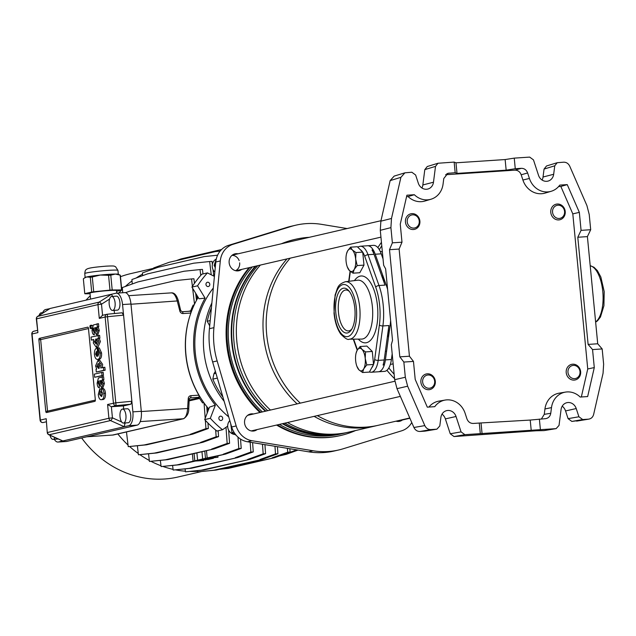 <?xml version="1.0" encoding="UTF-8"?>
<svg xmlns="http://www.w3.org/2000/svg" width="636" height="636" viewBox="0 0 636 636"><rect width="100%" height="100%" fill="white"/><g stroke="black" fill="none" stroke-linecap="round" stroke-linejoin="round"><path stroke-width="0.95" d="M405.315 377.251L407.636 386.211L396.991 388.66L394.67 379.692L405.315 377.251L403.852 362.051L413.472 361.415L415.205 379.414L427.305 407.159L434.762 406.666A19.334 17.426 -103 0 1 445.224 400.052A19.334 17.426 -103 0 1 446.806 399.869A19.334 17.426 -103 0 1 465.123 413.313L466.919 418.814C468.136 421.883 470.243 423.425 473.232 423.449L479.282 423.051L480.299 433.649L464.868 434.666L454.025 436.55L535.862 430.795M428.91 407.048A19.716 17.768 -103 0 1 438.959 401.109L445.224 400.052M394.67 379.692L391.307 344.744L392.523 340.387L385.631 268.861L383.651 265.268L380.288 230.319L380.869 221.169L391.49 218.482L390.909 227.632L392.372 242.833L401.992 242.197L400.259 224.198L406.897 195.212L414.354 194.719A19.334 17.426 77 0 0 427.551 199.847A19.334 17.426 77 0 0 430.977 199.235A19.334 17.426 77 0 0 443.053 184.17L443.785 178.501L447.903 173.318L455.169 172.69L454.152 162.093L437.981 163.253L435.509 166.362L424.808 169.629L427.273 166.521L437.981 163.253M406.563 196.643L408.05 196.548A19.716 17.768 77 0 0 421.39 201.668A19.716 17.768 77 0 0 424.888 201.04L430.977 199.235M442.028 414.115A9.365 8.443 -103 0 1 445.367 418.893L450.24 433.768L461.076 431.892L464.868 434.666M407.636 386.211L424.816 425.603C426.144 428.274 428.163 429.602 430.882 429.586L436.9 429.173L439.794 425.961L440.875 417.494A8.666 7.807 -103 0 1 447.116 410.546A8.666 7.807 -103 0 1 447.831 410.466A8.666 7.807 -103 0 1 456.036 416.493L461.076 431.892M380.869 221.169L390.154 180.608L394.161 176.1L404.917 172.825L411.842 172.229L415.626 175.003L418.321 183.224A8.666 7.807 77 0 0 426.525 189.25A8.666 7.807 77 0 0 428.068 188.979A8.666 7.807 77 0 0 433.482 182.222L435.509 166.362M576.637 421.112L588.936 419.108L571.867 421.43L568.083 418.647L578.919 416.771L582.703 419.545L571.867 421.43M562.216 406.173A9.365 8.443 77 0 1 565.555 410.951L568.083 418.647M544.631 430.5L556.142 428.616L559.036 425.412L561.063 409.552A8.666 7.807 77 0 1 567.312 402.604A8.666 7.807 77 0 1 576.224 408.55L578.919 416.771M536.092 430.779L544.003 430.604M454.025 436.55L450.24 433.768M425.389 431.049L436.582 429.205M430.882 429.586L419.991 431.47L424.761 431.152M419.991 431.47C417.272 431.486 415.252 430.159 413.925 427.487L424.816 425.603M396.991 388.66L413.925 427.487M404.917 172.825L400.911 177.333L390.154 180.608M391.49 218.482L400.911 177.333M403.852 362.051L399.821 356.852L409.433 356.224L399.114 249.058L401.992 242.197M392.372 242.833L389.502 249.694L399.821 356.852M581.073 230.359L577.79 237.252L588.109 344.41L592.553 349.577L594.286 367.576L587.744 368.967L572.805 213.879L579.34 212.36L581.073 230.359L590.693 229.723L589.23 214.523L586.909 205.563L569.729 166.171C568.401 163.5 566.382 162.172 563.663 162.188L557.223 162.705L554.751 165.805L544.05 169.081L546.523 165.972L557.223 162.705M590.693 229.723L587.402 236.616L597.721 343.774L602.173 348.941L603.636 364.142L603.055 373.292L593.634 414.441C592.839 417.256 591.098 418.83 588.411 419.172L582.703 419.545M542.118 180.06A9.365 8.443 -103 0 0 543.033 177.015L553.67 174.28L554.751 165.805M553.67 174.28A8.666 7.807 -103 0 1 548.256 181.029A8.666 7.807 -103 0 1 538.509 175.282L533.469 159.882L529.677 157.1L514.246 158.126L515.263 168.723L521.313 168.325C524.303 168.349 526.409 169.892 527.626 172.952L521.194 174.789C519.978 171.728 517.879 170.178 514.882 170.154L521.313 168.325M579.34 212.36L567.24 184.615L559.783 185.108A19.334 17.426 -103 0 1 551.166 191.293A19.334 17.426 -103 0 1 529.422 178.462L527.626 172.952M413.472 361.415L409.433 356.224M421.922 188.01A9.365 8.443 77 0 0 422.845 184.957L424.808 169.629M543.033 177.015L544.05 169.081M515.263 168.723L506.161 170.154L505.135 159.556L455.98 162.808L454.152 162.093M505.135 159.556L514.246 158.126M480.299 433.649L555.824 428.656M445.566 174.741L514.882 170.154M506.161 170.154L457.006 173.405L455.169 172.69M531.243 430.659L530.217 420.062L479.282 423.051M530.217 420.062L545.418 418.679C548.367 418.257 550.148 416.461 550.76 413.273L551.492 407.604A19.334 17.426 77 0 1 565.412 392.11L559.155 393.167A19.716 17.768 77 0 0 544.949 408.964L544.265 414.346L550.76 413.273M592.553 349.577L602.173 348.941M594.286 367.576L587.656 396.562L580.191 397.055A19.334 17.426 77 0 0 565.412 392.11M545.942 418.615L545.418 418.679M540.393 429.674L539.376 419.076M408.05 196.548L414.354 194.719M551.166 191.293L545.076 193.098A19.716 17.768 -103 0 1 522.903 180.012L521.194 174.789M572.805 213.879L560.841 186.443L558.575 186.594M560.841 186.443L567.24 184.615M587.744 368.967L581.328 396.975M541.427 418.941L544.265 414.346M482.088 433.911L481.062 423.314M457.006 173.405L455.98 162.808M588.109 344.41L597.721 343.774M577.79 237.252L587.402 236.616M389.502 249.694L399.114 249.058M381.465 275.173A41.34 17.729 -93.8 0 1 387.618 289.444A41.34 17.729 -93.8 0 0 386.211 285.031L375.224 254.225A20.002 8.578 -93.8 0 0 367.497 245.758L373.507 245.361A20.002 8.578 -93.8 0 1 381.234 253.828L383.039 258.892M252.285 266.945A99.208 89.398 77 0 0 228.761 343.281A99.208 89.398 77 0 0 262.398 411.921M279.403 424.403A99.208 89.398 77 0 0 340.57 434.014L343.543 433.331A99.208 89.398 77 0 0 346.079 432.695M255.259 266.253A99.208 89.398 77 0 0 231.735 342.589A99.208 89.398 77 0 0 265.371 411.23M282.376 423.719A99.208 89.398 77 0 0 343.543 433.331M388.827 367.958A99.208 89.398 77 0 0 394.145 374.207M386.919 370.303A99.208 89.398 77 0 0 394.574 378.674M290.207 258.16A99.208 89.398 77 0 0 266.683 334.496A99.208 89.398 77 0 0 300.319 403.137M317.332 415.618A99.208 89.398 77 0 0 378.492 425.23L409.783 417.987M287.011 258.9A99.208 89.398 77 0 0 263.487 335.236A99.208 89.398 77 0 0 297.123 403.876M314.136 416.365A99.208 89.398 77 0 0 375.296 425.969A99.208 89.398 77 0 0 376.886 425.587M260.355 265.077A99.208 89.398 77 0 0 236.831 341.413A99.208 89.398 77 0 0 270.475 410.053M287.48 422.535A99.208 89.398 77 0 0 348.639 432.146L375.296 425.969M257.787 265.673A98.874 89.096 77 0 0 234.024 342.112A98.874 89.096 77 0 0 267.724 410.689M284.825 423.147A98.874 89.096 77 0 0 338.773 433.792M255.942 266.094A98.874 89.096 77 0 0 232.172 342.542A98.874 89.096 77 0 0 265.88 411.11M282.98 423.576A98.874 89.096 77 0 0 340.944 433.537M381.775 245.758A99.208 89.398 77 0 0 379.342 249.71M381.449 242.34A99.208 89.398 77 0 0 377.856 247.627M392.181 353.839L391.41 359.499A20.002 8.578 86.2 0 1 384.438 371.376L378.428 371.774A20.002 8.578 -93.8 0 0 384.287 364.953L383.381 364.054M387.276 337.446A41.34 17.729 -93.8 0 0 390.615 320.6A41.34 17.729 -93.8 0 1 390.106 325.457L385.4 359.897A20.002 8.578 86.2 0 1 378.428 371.774L371.217 372.251A20.002 8.578 86.2 0 0 378.189 360.374L384.2 359.976L388.906 325.537L382.896 325.934L378.189 360.374A2.663 1.034 -172.2 0 1 374.684 359.451L379.382 325.02A38.669 16.584 -93.8 0 0 375.741 287.194L364.754 256.395A17.331 7.433 -93.8 0 0 362.735 252.214M216.28 259.035A7.998 7.211 77 0 0 212.289 266.802A7.998 7.211 77 0 0 214.817 272.16M419.243 221.058A6.67 6.01 77 0 0 412.597 214.833A6.67 6.01 77 0 0 407.231 221.853A6.67 6.01 77 0 0 413.877 228.078A6.67 6.01 77 0 0 419.243 221.058M405.458 222.059A7.998 7.211 -103 0 1 410.864 213.791A7.998 7.211 -103 0 1 419.887 221.105A7.998 7.211 -103 0 1 414.481 229.373A7.998 7.211 -103 0 1 405.458 222.059M112.461 435.08L183.399 418.734C185.799 417.59 187.199 414.171 187.62 408.471L188.24 398.605A3.331 3.005 -103 0 1 190.935 395.679L198.869 395.155A90.01 81.106 -103 0 1 185.799 354.602A90.01 81.106 -103 0 1 190.029 315.488M197.772 296.694A90.01 81.106 77 0 0 196.357 299.055M190.538 311.187A90.01 81.106 77 0 1 193.169 305.097L194.211 304.859M182.135 311.751L190.856 311.163L182.079 311.743A2.003 0.859 86.2 0 1 183.057 313.548A3.331 3.005 -103 0 1 179.829 311.004L177.285 301.178C175.79 295.684 173.795 292.926 171.283 292.894M190.8 311.179L190.88 313.031L183.057 313.548M198.869 395.155L199.179 397.269L189.973 397.929M203.806 402.636L202.606 402.914A90.01 81.106 77 0 1 198.901 397.333L199.179 397.269M206.899 408.439A90.01 81.106 77 0 0 208.338 410.117M142.52 274.148A104.407 94.088 77 0 0 136.152 277.996M132.026 280.913A104.407 94.088 77 0 0 125.292 286.494M122.446 289.213A104.407 94.088 77 0 0 121.738 289.921M121.563 290.103A104.407 94.088 77 0 0 118.86 292.997M117.843 433.943A104.407 94.088 77 0 0 128.035 445.041M129.665 446.544A104.407 94.088 77 0 0 138.29 453.532M139.896 454.668A104.407 94.088 77 0 0 149.333 460.464M151.01 461.346A104.407 94.088 77 0 0 160.988 465.759M162.903 466.45A104.407 94.088 77 0 0 173.071 469.36M175.631 469.893A104.407 94.088 77 0 0 185.386 471.204M190.084 471.451A104.407 94.088 77 0 0 197.724 471.292M153.705 268.297L130.881 273.583A104.407 94.088 77 0 0 120.466 276.708M90.248 295.804A104.407 94.088 77 0 0 86.003 300.16M81.662 437.981A104.407 94.088 77 0 0 178.001 477.008L201.222 471.626M204.776 451.067L205.476 458.325L207.177 457.936L206.469 450.67L207.177 457.936L225.637 454.056L209.586 457.769L217.989 457.228L205.078 458.818L213.481 458.27L208.409 459.446L200.006 459.995L197.192 460.647L203.902 460.488L195.506 461.044M213.434 457.809L213.481 458.27M202.661 458.977L201.962 451.719L202.677 458.977L194.783 460.806L194.091 453.54M196.898 452.888L197.597 460.154M205.547 459.629L205.595 460.098M194.075 453.54L194.775 460.806L177.047 464.908L161.091 466.578L160.351 460.408M192.39 453.937L193.09 461.195M217.854 455.853L217.989 457.228M199.609 398.462L189.266 400.863M189.321 400.012L199.148 397.739M196.071 296.67L197.55 296.328M188.51 311.322L190.681 310.821M113.518 434.921A2.003 1.805 -103 0 1 113.264 435L86.758 436.797M178.183 300.908L178.374 300.868C176.736 295.374 174.463 292.703 171.561 292.854L128.663 295.684M54.267 439.269A12.664 5.43 -93.8 0 0 57.971 442.044L66.383 441.487A12.664 5.43 -93.8 0 0 66.756 441.432L137.161 425.126A12.664 5.43 -93.8 0 0 141.295 411.301L130.968 304.008A12.664 5.43 -93.8 0 0 124.775 292.6L116.364 293.156A12.664 5.43 -93.8 0 0 115.991 293.212L50.101 308.476L37.699 316.37A2.663 1.105 -122.5 0 0 37.556 316.434A2.663 1.105 -122.5 0 0 37.381 316.609M57.971 442.044A12.664 5.43 -93.8 0 0 58.345 441.988L128.742 425.683A12.664 5.43 -93.8 0 0 132.884 411.858L123.575 315.154L107.508 316.712L107.293 314.224L122.144 312.785L107.293 314.224A2.663 2.663 0 0 0 106.951 314.279A2.663 2.401 -103 0 1 107.293 314.232M116.364 293.156A12.664 5.43 -93.8 0 1 122.549 304.557L123.575 315.154L122.064 312.801M42.66 312.697A12.664 5.43 -93.8 0 1 45.593 309.517L49.791 308.675M123.44 423.051L128.249 422.733A7.004 3.005 -93.8 0 0 130.746 415.062A7.004 3.005 -93.8 0 0 127.327 408.757L122.517 409.075A7.004 3.005 -93.8 0 0 120.021 416.747A7.004 3.005 -93.8 0 0 123.44 423.051A7.004 3.005 -93.8 0 0 125.936 415.38A7.004 3.005 -93.8 0 0 122.517 409.075M130.865 404.202L116.102 405.633L115.8 402.819L131.859 401.26L130.865 404.202L123.392 405.927L123.686 409.004M125.03 422.94L124.243 426.724L110.489 420.563A2.663 0.954 -65.9 0 0 112.437 417.852L121.722 422.01M123.392 405.927L111.372 406.722L112.437 417.852L108.907 418.265A2.663 2.401 77 0 0 110.489 420.563L49.099 434.778L62.241 440.668M111.674 296.479L116.483 296.161A7.004 3.005 86.2 0 1 119.902 302.466A7.004 3.005 86.2 0 1 117.406 310.137L112.604 310.455A7.004 3.005 86.2 0 1 109.185 304.151A7.004 3.005 86.2 0 1 111.674 296.479A7.004 3.005 86.2 0 1 115.092 302.784A7.004 3.005 86.2 0 1 112.604 310.455M109.567 299.063L101.498 304.199A2.663 1.105 -122.5 0 0 99.089 302.148L111.483 294.261L112.898 296.948M114.488 313.524L114.186 310.352M142.631 275.65L142.432 272.939L158.006 267.303L204.188 256.602L217.599 255.203M207.543 458.85L202.82 459.494L207.543 458.85M192.636 288.267L194.529 304.191M125.554 292.679L129.378 291.296L175.56 280.595L191.516 278.934L192.406 286.367M191.516 278.934L193.924 278.775L194.465 283.33M195.657 293.22L196.508 300.303M194.425 303.141L195.053 303.094M200.745 275.388L200.046 269.569L184.082 271.23L137.901 281.931L122.327 287.567L122.7 292.743M200.046 269.569L202.447 269.41L202.987 273.925M211.239 274.816L209.642 261.523L193.678 263.193L147.504 273.885L131.922 279.53L132.248 283.974M209.642 261.523L212.042 261.364L212.4 264.345M213.036 269.6L213.815 276.111M220.135 251.093L215.437 251.586L169.256 262.278L153.681 267.923L153.745 268.845M221.559 249.527L181.069 258.908L176.164 260.68M192.772 434.118L144.189 444.969L128.234 446.639L146.598 444.81L192.772 434.118L208.354 428.473L207.956 423.043M207.225 413.002L206.756 406.563M128.234 446.639L126.469 431.947M190.371 434.277L205.953 428.632L205.341 420.317M205.197 418.281L204.053 402.978M146.598 444.81L144.189 444.969M204.887 404.122L204.172 404.17M208.354 428.473L205.953 428.632M202.987 442.251L154.405 453.102L138.441 454.772L156.806 452.943L202.987 442.251L218.561 436.606L218.14 430.763M138.441 454.772L137.36 445.772M200.579 442.41L216.16 436.765L215.668 430.055M156.806 452.943L154.405 453.102M218.561 436.606L216.16 436.765M205.484 458.325L202.669 458.977M223.228 454.215L238.81 448.571L237.975 437.115M225.637 454.056L241.211 448.412L238.81 448.571M241.211 448.412L240.535 439.071M195.475 461.036L179.455 464.749L161.091 466.578M179.455 464.749L177.047 464.908M237.705 457.538L189.115 468.39L173.159 470.052L191.523 468.231L237.705 457.538L253.279 451.894L252.603 442.6M173.159 470.052L172.602 465.465M235.296 457.697L250.878 452.053L250.155 442.203M191.523 468.231L189.115 468.39M253.279 451.894L250.878 452.053M250.004 459.319L201.421 470.171L185.458 471.84L203.822 470.012L250.004 459.319L265.586 453.675L264.926 444.628M185.458 471.84L185.108 468.899M247.603 459.478L263.177 453.834L262.477 444.23M203.822 470.012L201.421 470.171M265.586 453.675L263.177 453.834M262.342 459.375L213.76 470.227L197.796 471.896L216.16 470.068L262.342 459.375L277.924 453.738L277.407 446.687M197.796 471.896L197.653 470.656M259.941 459.534L275.515 453.889L274.967 446.281M216.16 470.068L213.76 470.227M277.924 453.738L275.515 453.889M219.325 469.336L228.332 468.398L274.514 457.697L290.096 452.061L289.849 448.73M274.514 457.697L225.931 468.557L220.048 469.169M272.113 457.856L287.687 452.22L287.408 448.324M228.332 468.398L225.931 468.557M290.096 452.061L287.687 452.22M279.419 455.925L286.319 454.327L298.061 450.081M286.319 454.327L282.464 454.82M283.918 454.486L296.71 449.859M213.998 448.929L165.416 459.788L149.452 461.45L167.817 459.629L213.998 448.929L229.58 443.292L228.618 430.103M149.452 461.45L148.538 453.81M211.597 449.088L227.171 443.451L225.995 427.305M167.817 459.629L165.416 459.788M229.58 443.292L227.171 443.451M58.21 438.959A7.004 3.005 86.2 0 1 57.852 439.039L53.042 439.357A7.004 3.005 86.2 0 1 50.005 435.286M54.911 437.481A7.004 3.005 86.2 0 1 53.042 439.357M42.501 313.278A7.004 3.005 -93.8 0 0 41.276 312.785A7.004 3.005 -93.8 0 0 39.154 315.408M46.468 412.557L94.899 401.34A1.336 0.572 86.2 0 0 95.336 399.885L88.452 328.351A1.336 0.572 86.2 0 0 87.8 327.15A1.336 0.572 86.2 0 0 87.76 327.158L39.329 338.376A1.336 1.2 -103 0 1 40.656 339.624L38.891 339.831L45.776 411.365A1.336 0.572 86.2 0 0 46.428 412.565A1.336 0.572 86.2 0 0 46.468 412.557M38.891 339.831A1.336 0.572 86.2 0 1 39.329 338.376M92.435 325.847L91.346 325.807M102.881 387.785L104.399 383.484L103.382 380.185L103.883 379.668L103.596 376.647L98.405 377.999L97.133 383.158C97.34 386.163 98.095 387.721 99.415 387.825L99.152 385.074L99.693 385.034M98.747 359.348L99.288 359.308C101.044 358.76 101.808 356.637 101.561 352.948L99.311 347.948L97.872 348.043L98.103 351.112L98.946 353.211L97.952 356.24L97.165 348.075L98.612 347.995M103.477 375.463L103.175 372.33L101.736 372.426L94.343 374.143L94.645 377.267L103.477 375.463L102.038 375.558L101.736 372.426M101.911 396.3L100.878 394.256L101.537 391.832L101.204 388.898L99.757 388.994L98.27 394.598C98.803 398.502 99.979 400.171 101.776 399.615C103.477 398.987 104.217 396.896 103.986 393.342C103.708 390.329 102.841 388.731 101.378 388.556L102.825 388.461C104.28 388.636 105.155 390.234 105.433 393.247C105.656 396.8 104.924 398.891 103.223 399.519L101.386 399.67L103.223 399.519M96.298 372.02L105.131 370.216L104.845 367.234L100.719 367.958L101.211 364.484L97.976 360.366L95.567 365.962L96.712 369.031L96.028 369.19L96.298 372.02L103.692 370.311L103.406 367.33M102.269 367.6L102.65 364.388L99.733 360.222L98.294 360.318M97.785 334.806L99.296 330.505L98.278 327.206L98.779 326.689L98.493 323.676L93.301 325.02L92.029 330.179C92.236 333.185 92.999 334.743 94.319 334.854L94.049 332.095L94.589 332.056M99.2 338.344L99.892 338.185L99.614 335.323L91.043 337.072L91.33 340.077L93.746 339.521L93.309 342.971L96.203 347.24L98.97 341.596L97.761 338.439L99.2 338.344L100.409 341.5L97.952 347.097L96.203 347.24M91.33 340.077L93.627 339.783M62.551 440.907L48.837 434.762A2.663 0.954 -65.9 0 0 49.099 434.778A2.663 2.401 -103 0 1 47.525 432.488L108.907 418.265L107.587 404.496L111.372 406.722L116.102 405.633A2.663 2.401 77 0 1 113.439 403.137L105.147 317.038L99.296 318.398L102.571 315.321M47.271 432.583L46.197 418.711L47.271 432.583A2.663 2.663 0 0 0 48.837 434.762M42.032 422.407A2.663 2.083 -91 0 0 42.787 422.574A2.663 2.083 -91 0 0 43.002 422.558L42.787 422.574A2.663 2.663 0 0 1 40.092 420.165L46.197 418.711M49.934 308.547L37.556 316.434A2.663 2.663 0 0 0 36.332 318.938L37.906 332.612L32.054 333.972L40.338 420.07A2.663 2.401 -103 0 0 43.002 422.558L46.237 421.811M101.378 388.556L101.657 391.45L102.817 393.597L101.426 396.506L99.439 394.352L100.091 391.927L101.537 391.832M100.091 391.927L99.757 388.994M94.645 377.267L102.038 375.558M103.692 370.311L105.131 370.216M99.963 365.454L98.238 363.458L96.791 366.336L98.723 368.522L99.963 365.454M99.677 363.363L98.23 366.241L99.16 368.3M97.165 348.075C95.233 348.353 94.311 350.452 94.406 354.371C94.915 357.933 96.06 359.61 97.849 359.404C99.606 358.855 100.361 356.732 100.122 353.044L97.872 348.043M95.575 354.165L96.918 356.454L96.434 351.47L95.575 354.165L96.688 354.085M94.049 332.095L93.039 330.14L93.5 328.073M93.524 328.073L94.462 331.388L96.624 334.878L97.857 330.601L96.839 327.302L97.34 326.785L97.046 323.772M95.36 327.651L94.621 327.81L96.139 331.897L96.64 329.806L95.535 327.659M96.839 327.302L98.278 327.206M97.34 326.785L98.779 326.689M94.621 327.81L95.774 327.731M96.068 327.715L96.664 330.06L95.225 330.156M99.152 385.074L98.143 383.118L98.604 381.051L99.566 384.367L101.72 387.857L102.96 383.58L101.935 380.28L102.444 379.764L102.15 376.743M100.464 380.63L99.725 380.789L101.243 384.867L101.744 382.785L100.631 380.638M101.935 380.28L103.382 380.185M102.444 379.764L103.883 379.668M99.725 380.789L100.878 380.71M101.164 380.694L101.768 383.031L100.321 383.126M89.899 325.902L90.121 328.184L91.091 327.961L90.868 325.68L89.899 325.902L92.315 325.584M90.121 328.184L91.989 327.906M97.769 338.479L99.208 338.384M97.761 338.439L98.445 338.28L98.175 335.418M96.052 339.012L94.398 341.898L96.203 344.076L97.682 341.142L95.71 339.067L96.362 339.02M98.445 338.28L99.892 338.185M97.149 338.972L95.837 341.802L96.736 343.853M188.582 408.892L187.62 408.471L141.319 411.532M180.727 310.742L178.374 300.868L130.984 304.239M220.994 420.523A2.202 1.98 77 0 0 220.573 416.151A2.202 1.98 77 0 0 220.994 420.523M208.091 286.582A2.202 1.98 77 0 0 207.67 282.209A2.202 1.98 77 0 0 208.091 286.582M396.013 421.175A8.666 7.807 77 0 0 398.541 421.453A8.666 7.807 77 0 0 399.67 421.286A8.666 7.807 77 0 0 402.445 419.959M397.937 421.008A8.666 7.807 -103 0 1 397.325 421.43M238.079 253.812A8.666 7.807 77 0 0 236.131 253.669A8.666 7.807 77 0 0 235.002 253.836A8.666 7.807 77 0 0 229.23 263.423A8.666 7.807 77 0 0 237.792 270.896A8.666 7.807 77 0 0 238.913 270.729A8.666 7.807 77 0 0 241.696 269.402M232.84 254.742A8.666 7.807 -103 0 1 233.579 254.853M237.188 270.443A8.666 7.807 -103 0 1 236.576 270.872M253.502 413.98A8.666 7.807 77 0 0 251.554 413.845A8.666 7.807 77 0 0 250.425 414.012A8.666 7.807 77 0 0 244.653 423.592A8.666 7.807 77 0 0 253.215 431.065A8.666 7.807 77 0 0 254.336 430.898A8.666 7.807 77 0 0 257.119 429.57M248.263 414.911A8.666 7.807 -103 0 1 249.002 415.022M252.611 430.612A8.666 7.807 -103 0 1 251.999 431.041M228.714 416.874A88.563 79.81 -103 0 1 213.306 288.036M215.358 371.289L213.919 373.785L212.806 379.135A86.941 78.347 77 0 0 222.902 397.039M209.697 325.855L207.233 321.26A86.941 78.347 -103 0 1 211.446 307.578M309.319 237.308A100.671 90.717 77 0 0 308.547 237.355A100.671 90.717 77 0 0 295.462 239.295L294.619 239.486A100.671 90.717 77 0 0 281.303 243.795M249.097 267.684A100.671 90.717 77 0 0 259.941 412.486M276.58 425.063A100.671 90.717 77 0 0 326.968 437.576A100.671 90.717 77 0 0 340.053 435.644L340.896 435.445A100.671 90.717 77 0 0 355.596 430.532M295.462 239.295A100.671 90.717 77 0 0 282.153 243.604M249.94 267.486A100.671 90.717 77 0 0 260.792 412.295M277.423 424.864A100.671 90.717 77 0 0 327.81 437.377A100.671 90.717 77 0 0 340.896 435.445M347.105 228.555L321.625 224.365A80.541 72.576 77 0 0 306.361 223.618A80.541 72.576 77 0 0 295.899 225.168A80.541 72.576 77 0 0 291.439 226.36L233.038 244.311A20.535 18.508 77 0 0 220.295 260.967L213.935 327.659A80.541 72.576 77 0 0 217.138 360.93L236.179 425.945A20.535 18.508 77 0 0 251.951 440.708L313.047 450.757A80.541 72.576 77 0 0 338.781 449.962A80.541 72.576 77 0 0 343.233 448.762L401.634 430.818A20.535 18.508 77 0 0 411.762 422.535M295.899 225.168L291.391 226.209A80.541 72.576 77 0 0 286.931 227.41L228.531 245.353A20.535 18.508 77 0 0 215.787 262.008L209.427 328.701A80.541 72.576 77 0 0 212.631 361.971L231.671 426.987A20.535 18.508 77 0 0 247.444 441.758L308.54 451.806A80.541 72.576 77 0 0 334.274 451.003L338.781 449.962M197.565 285.803L205.07 298.125L199.044 298.777L191.929 287.106A103.342 93.126 77 0 1 201.803 274.203L207.439 272.9A103.342 93.126 77 0 0 197.565 285.803L191.929 287.106M205.07 298.125A89.899 81.011 77 0 0 215.373 405.148L209.475 407.143L204.689 419.601A103.342 93.126 77 0 0 216.908 431.049L222.536 429.745L227.672 426.12M198.178 297.354A90.805 81.829 77 0 0 208.759 409.004M215.373 405.148L210.317 418.297A103.342 93.126 77 0 0 222.536 429.745M210.317 418.297L204.689 419.601M214.411 276.414L207.439 272.9M90.566 299.103L89.986 293.132A13.332 0.843 -5.5 0 1 108.891 290.549A13.332 0.843 -5.5 0 1 116.539 290.58L116.778 293.132M90.28 277.248A18.579 1.169 -5.5 0 1 92.284 276.97L93.707 291.765A18.579 1.169 174.5 0 0 91.703 292.043L90.28 277.248L86.711 276.954L84.318 278.083L85.232 277.431A16.671 1.049 -5.5 0 1 86.711 276.954A16.671 1.049 -5.5 0 1 100.313 275.046A16.671 1.049 -5.5 0 1 108.772 274.331A16.671 1.049 -5.5 0 1 115.339 274.052L110.775 275.173L112.198 289.968L121.548 289.929L120.124 275.126L115.339 274.052A16.671 1.049 -5.5 0 1 118.216 274.259L120.212 275.157A18.579 1.169 -5.5 0 1 120.331 275.261L121.754 290.064L116.603 291.256M112.198 289.968A18.579 1.169 174.5 0 0 109.988 290.119L108.565 275.316A18.579 1.169 -5.5 0 1 109.686 275.237A18.579 1.169 -5.5 0 1 110.775 275.173M93.707 291.765L109.988 290.119M84.318 278.083L83.348 278.854L84.771 293.649L91.703 292.043M84.771 293.649A18.579 1.169 174.5 0 0 84.978 293.784L90.05 293.76M108.565 275.316L100.313 275.046L92.284 276.97M239.669 262.851A7.998 7.211 -103 0 1 235.535 270.682M231.981 255.362A7.998 7.211 -103 0 1 239.144 260.585M216.327 258.995L214.117 265.395L215.246 267.645M214.117 265.395L215.493 265.069M396.761 421A7.998 7.211 -103 0 1 396.284 421.247M230.677 423.584L232.005 432.711L236.195 435.31M232.005 432.711L233.976 432.249M559.203 218.466A6.67 6.01 77 0 0 564.577 211.446A6.67 6.01 77 0 0 557.931 205.221A6.67 6.01 77 0 0 552.557 212.241A6.67 6.01 77 0 0 559.203 218.466M557.239 204.029A7.998 7.211 -103 0 1 565.142 210.921A7.998 7.211 -103 0 1 559.807 219.77A7.998 7.211 -103 0 1 558.766 219.921A7.998 7.211 -103 0 1 550.863 213.028A7.998 7.211 -103 0 1 556.198 204.18A7.998 7.211 -103 0 1 557.239 204.029M567.98 372.41A6.67 6.01 77 0 0 574.626 378.643A6.67 6.01 77 0 0 580 371.615A6.67 6.01 77 0 0 573.346 365.39A6.67 6.01 77 0 0 567.98 372.41M580.636 371.67A7.998 7.211 -103 0 1 575.23 379.938A7.998 7.211 -103 0 1 566.215 372.624A7.998 7.211 -103 0 1 571.621 364.349A7.998 7.211 -103 0 1 580.636 371.67M229.803 420.603A7.998 7.211 77 0 0 228.181 429.085A7.998 7.211 77 0 0 234.708 434.436M428.02 375.002A6.67 6.01 77 0 0 422.646 382.021A6.67 6.01 77 0 0 429.3 388.246A6.67 6.01 77 0 0 434.666 381.226A6.67 6.01 77 0 0 428.02 375.002M428.863 389.701A7.998 7.211 -103 0 1 420.96 382.808A7.998 7.211 -103 0 1 426.287 373.96A7.998 7.211 -103 0 1 427.328 373.809A7.998 7.211 -103 0 1 435.231 380.702A7.998 7.211 -103 0 1 429.904 389.55A7.998 7.211 -103 0 1 428.863 389.701M354.824 308.388A22.498 9.651 86.2 0 1 351.199 330.052A22.498 9.651 86.2 0 1 335.816 312.793A22.498 9.651 86.2 0 1 338.853 292.067A22.498 9.651 86.2 0 1 348.584 290.533A22.498 9.651 86.2 0 1 354.824 308.388M349.347 291.455A20.503 8.793 -93.8 0 0 345.769 290.016A20.503 8.793 -93.8 0 0 338.463 312.475A20.503 8.793 -93.8 0 0 348.472 330.927A20.503 8.793 -93.8 0 0 351.827 329.035M384.2 359.976A20.002 8.578 -93.8 0 1 383.087 365.032L384.287 364.953M374.024 254.305A20.002 8.578 86.2 0 0 372.004 249.972L373.205 249.892A20.002 8.578 -93.8 0 0 367.497 245.758L360.286 246.235A20.002 8.578 86.2 0 1 368.013 254.702L374.024 254.305L385.011 285.111L379 285.508A41.34 17.729 86.2 0 1 383.206 305.2A41.34 17.729 86.2 0 1 382.896 325.934A2.663 1.034 -172.2 0 1 379.382 325.02M373.205 249.892L372.593 251.013M382.355 251.808A6.67 2.862 -93.8 0 0 381.441 251.53L380.336 251.602M355.945 252.564L355.659 259.122L357.194 265.57L363.975 265.117L362.727 252.118L357.313 246.728L350.531 247.173L352.328 249.932L355.945 252.564L362.727 252.118M357.194 265.57L354.204 269.433L353.036 273.178L359.817 272.725L363.975 265.117M346.525 253.788L347.542 251.037L350.531 247.173M353.036 273.178L349.418 270.538L347.304 266.929A11.337 4.865 86.2 0 1 346.087 261.34A11.337 4.865 86.2 0 1 346.453 254.066A11.337 4.865 86.2 0 1 347.542 251.037A11.337 4.865 86.2 0 1 352.328 249.932A11.337 4.865 86.2 0 1 355.659 259.122A11.337 4.865 -93.8 0 1 354.204 269.433A11.337 4.865 86.2 0 1 349.418 270.538A11.337 4.865 86.2 0 1 347.304 266.929M365.509 351.915L365.223 358.473L366.765 364.913L373.539 364.468L372.291 351.462L366.877 346.071L360.095 346.525L361.892 349.275L365.509 351.915L372.291 351.462M366.765 364.913L363.768 368.777L362.6 372.521L369.381 372.076L373.539 364.468M356.088 353.139L357.106 350.388L360.095 346.525M362.6 372.521L358.982 369.89L356.875 366.28A11.337 4.865 86.2 0 1 355.651 360.692A11.337 4.865 86.2 0 1 356.025 353.409A11.337 4.865 86.2 0 1 357.106 350.388A11.337 4.865 86.2 0 1 361.892 349.275A11.337 4.865 86.2 0 1 365.223 358.473A11.337 4.865 -93.8 0 1 363.768 368.777A11.337 4.865 86.2 0 1 358.982 369.89A11.337 4.865 86.2 0 1 356.875 366.28M390.385 364.285L391.887 364.19A6.67 2.862 -93.8 0 0 393.104 363.41M445.367 418.893L456.036 416.493M390.909 227.632L380.288 230.319M449.127 173.095L446.75 173.819M422.845 184.957L433.482 182.222M565.555 410.951L576.224 408.55M522.903 180.012L529.422 178.462M544.949 408.964L551.492 407.604M386.211 285.031L387.181 284.968M390.106 325.457L391.076 325.394M385.4 359.897L391.41 359.499M375.224 254.225L381.234 253.828M189.202 399.034L188.765 408.789C188.828 413.074 187.119 416.381 183.661 418.695L113.264 435A2.003 1.805 -103 0 1 113.001 435.04L86.894 436.765M183.661 418.695A2.003 1.805 -103 0 1 183.399 418.734L140.238 421.589M132.884 411.858L141.295 411.301M128.742 425.683L137.161 425.126M122.549 304.557L130.968 304.008M102.213 315.377L106.951 314.279A2.663 2.401 -103 0 0 105.147 317.038L107.508 316.712L115.8 402.819L107.587 404.496M36.332 318.938L36.578 318.843A2.663 2.401 77 0 1 37.699 316.37L99.089 302.148A2.663 2.401 -103 0 0 97.968 304.62L36.578 318.843L37.906 332.612M58.345 441.988L66.756 441.432M190.935 395.679A2.003 0.859 -93.8 0 1 190.283 397.858A1.336 1.2 77 0 0 190.108 397.882L189.393 398.931L188.24 398.605M123.964 423.012L125.077 423.512M99.296 318.398L97.968 304.62L101.498 304.199L102.563 315.297M31.8 334.067L32.054 333.972A2.663 2.401 77 0 1 33.851 331.213A2.663 2.663 0 0 0 31.8 334.067L40.092 420.165M34.201 331.157A2.663 2.401 77 0 0 33.851 331.213L37.429 330.386M103.986 393.342L105.433 393.247M96.791 366.336L98.23 366.241M100.122 353.044L101.561 352.948M93.039 330.14L94.255 330.06M97.857 330.601L99.296 330.505M98.143 383.118L99.359 383.039M102.96 383.58L104.399 383.484M94.398 341.898L95.837 341.802M88.468 328.55L40.656 339.624L47.541 411.15L45.776 411.365M46.81 412.478A1.336 1.2 -103 0 0 47.541 411.15L95.352 400.084M182.015 311.759A2.003 0.859 86.2 0 1 182.079 311.743L180.926 310.702L179.829 311.004M211.891 302.879A87.474 78.824 77 0 0 224.15 401.292M213.919 373.785L215.954 373.316M308.54 451.806L313.047 450.757M247.444 441.758L251.951 440.708M231.671 426.987L236.179 425.945M212.631 361.971L217.138 360.93M209.427 328.701L213.935 327.659M215.787 262.008L220.295 260.967M228.531 245.353L233.038 244.311M286.931 227.41L291.439 226.36M212.806 379.135L217.353 378.086M207.233 321.26L210.206 320.576M108.39 270.356A16.671 1.049 174.5 0 0 84.755 273.583C85.598 268.933 83.753 268.074 106.109 266.158C116.229 265.633 113.741 266.293 115.601 266.746L117.938 270.387A16.671 1.049 174.5 0 0 108.39 270.356M372.394 306.735A29.518 12.664 86.2 0 1 361.558 339.091L349.188 339.195A28.803 12.354 86.2 0 0 359.761 307.625A28.803 12.354 86.2 0 0 345.388 281.732L357.671 280.206A29.518 12.664 86.2 0 1 372.394 306.735M354.467 280.603A33.509 14.374 86.2 0 1 377.498 306.123A33.509 14.374 86.2 0 1 372.919 337.088A33.509 14.374 86.2 0 1 358.338 339.115M334.282 313.151A26.14 11.21 86.2 0 1 342.82 284.626A26.14 11.21 86.2 0 1 356.359 308.039A26.14 11.21 86.2 0 1 347.82 336.555A26.14 11.21 86.2 0 1 334.282 313.151M364.754 256.395A2.663 1.328 -19.6 0 1 368.013 254.702L379 285.508A2.663 1.328 160.4 0 0 375.741 287.194M353.64 339.155L357.44 349.808M371.631 367.958A17.331 7.433 -93.8 0 0 373.411 364.706M373.531 364.372A17.331 7.433 -93.8 0 0 374.684 359.451M362.552 251.943A17.331 7.433 -93.8 0 0 360.238 249.646M350.364 271.381L349.013 281.279M595.622 321.951A28.803 12.354 -93.8 0 0 602.793 291.558A28.803 12.354 -93.8 0 0 590.208 265.745M425.079 431.121L436.9 429.173M544.321 430.564L556.142 428.616M380.972 220.716L232.227 255.163M380.948 237.141L235.837 270.753M41.276 312.785L43.502 312.642M90.598 328.55L92.037 328.454M90.392 325.314L91.838 325.219M84.755 273.583L85.137 277.503M117.938 270.387L118.32 274.307M409.894 418.234L396.594 421.318M394.861 381.234L247.65 415.34M400.362 396.387L251.26 430.922M345.388 281.732C336.794 284.697 337.803 288.474 335.108 294.905L334.027 313.246C334.926 322.031 337.191 329.003 340.824 334.154C345.157 338.487 347.948 340.165 349.188 339.195M360.286 246.235L357.639 247.046M350.086 271.159L348.703 281.319M369.357 372.076L371.217 372.251M353.274 339.155L357.209 350.197M374.326 251.999L373.125 252.079M346.453 254.066L346.564 253.581M386.593 351.175L385.392 351.255M356.025 353.409L356.128 352.932M590.208 265.705L593.976 267.247L597.403 270.658L600.837 277.01L604.2 291.574L603.922 305.749L600.463 316.998L597.522 320.822L595.646 322.166"/></g></svg>
